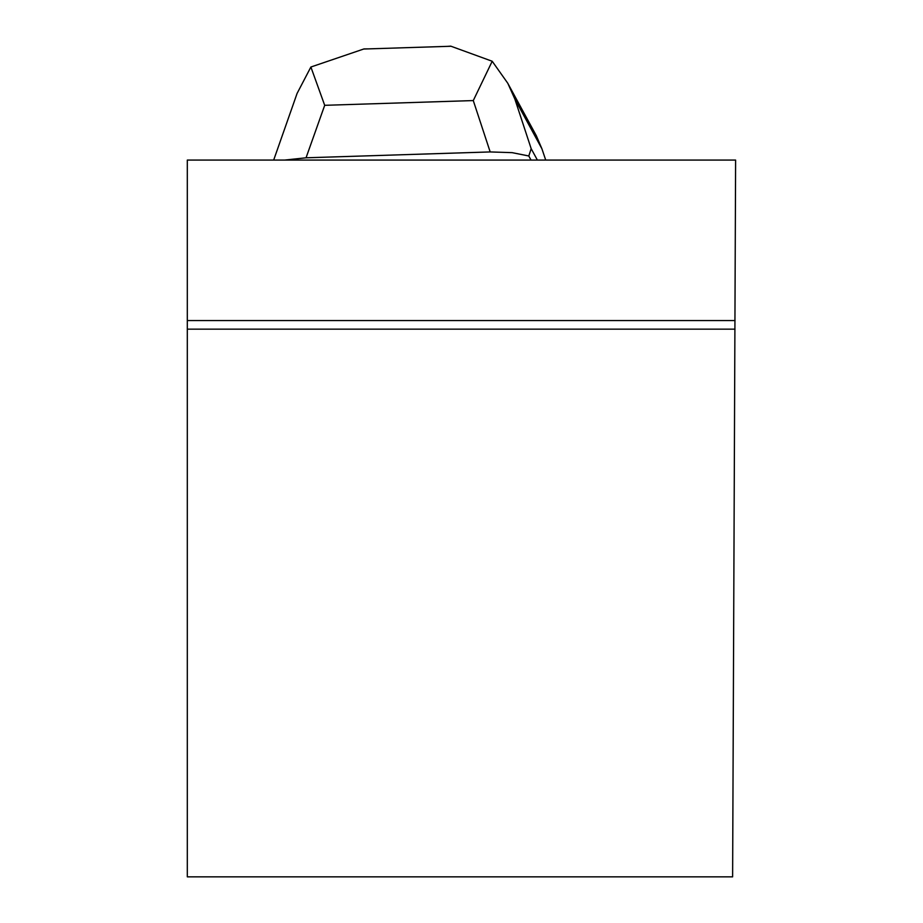 <?xml version="1.0" encoding="UTF-8"?>
<svg xmlns="http://www.w3.org/2000/svg" width="923" height="923" viewBox="0 0 923 923"><rect width="100%" height="100%" fill="white"/><g stroke="black" fill="none" stroke-linecap="round" stroke-linejoin="round"><path stroke-width="1.38" d="M187.311 329.153L187.311 160.071L735.608 160.071L732.62 876.85L187.311 876.85L187.311 329.153L735.008 329.153M735.054 320.558L187.311 320.558M273.681 160.071L297.102 93.396L310.878 67.021L324.7 105.314L306.044 157.798L284.561 160.071M507.719 83.162L536.332 135.739L541.893 148.741L514.861 99.061L531.175 148.672L537.382 160.071M531.175 148.672L528.798 155.987L531.025 160.071M528.798 155.987L512.173 152.653L490.182 151.937L473.28 100.572L492.201 61.253L450.747 46.15L447.367 46.369M306.044 157.798L490.182 151.937M541.893 148.741L545.724 160.071M368.392 48.884L364.043 48.907L310.878 67.021M514.861 99.061L507.8 83.278L492.201 61.253M473.28 100.572L324.7 105.314M364.043 49.023L450.747 46.265"/></g></svg>
